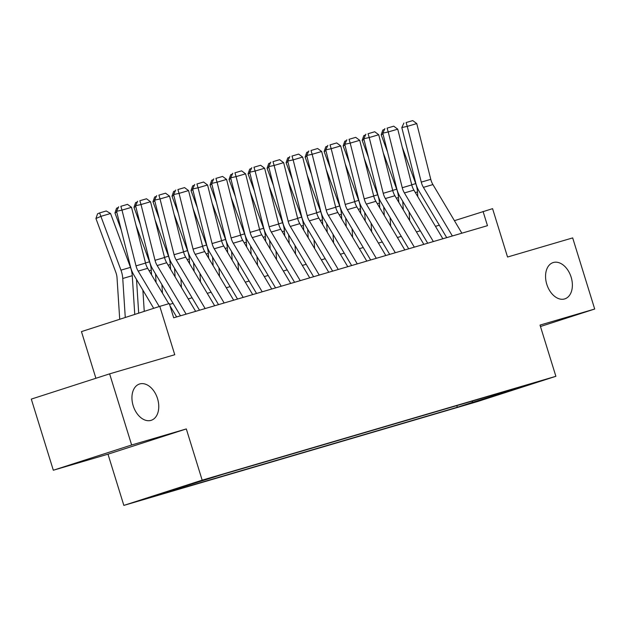 <?xml version="1.0" encoding="UTF-8"?>
<svg xmlns="http://www.w3.org/2000/svg" width="626" height="626" viewBox="0 0 626 626"><rect width="100%" height="100%" fill="white"/><g stroke="black" fill="none" stroke-linecap="round" stroke-linejoin="round"><path stroke-width="0.94" d="M546.795 284.298A19.062 12.684 -107.9 0 1 553.118 262.584A19.062 12.684 -107.9 0 1 571.139 277.154A19.062 12.684 -107.9 0 1 564.816 298.876A19.062 12.684 -107.9 0 1 546.795 284.298M133.181 405.742A19.062 12.684 -107.9 0 1 139.504 384.02A19.062 12.684 -107.9 0 1 157.525 398.59A19.062 12.684 -107.9 0 1 151.202 420.312A19.062 12.684 -107.9 0 1 133.181 405.742M535.379 382.478L519.494 387.478L535.379 382.478M123.846 505.401L477.56 401.548L555.88 376.304L202.167 480.158L123.846 505.401L107.993 454.186L186.313 428.935L131.64 444.992L53.32 470.236L107.993 454.186M53.32 470.236L31.3 399.106L109.62 373.855L174.756 354.731L159.779 306.364L81.458 331.608L95.903 378.276M540.465 326.514L594.7 309.033L572.68 237.903L507.545 257.028L492.576 208.654L454.421 220.681M131.64 444.992L109.62 373.855M159.779 306.364L169.294 303.571L173.692 317.797L487.474 225.673L483.069 211.447M196.666 482.302L216.228 476.229L196.619 482.153M503.86 391.813L504.282 392.119L519.103 387.337L222.441 474.438L154.528 495.729L175.444 489.587L160.624 494.36L457.285 407.26L472.106 402.487L472.63 400.984M504.282 392.119L525.198 385.976L472.106 402.487M186.313 428.935L202.167 480.158M594.7 309.033L540.027 325.09L555.88 376.304M439.319 225.203L435.453 226.338M420.304 230.791L416.439 231.925M401.289 236.37L397.416 237.504M382.267 241.957L378.401 243.091M363.252 247.536L359.387 248.671M344.237 253.123L340.372 254.258M325.223 258.702L321.349 259.837M306.2 264.289L302.335 265.424M287.185 269.869L283.32 271.003M268.171 275.456L264.305 276.59M249.156 281.035L245.282 282.17M230.133 286.622L226.268 287.757M211.119 292.201L207.253 293.336M192.104 297.788L188.238 298.923M173.089 303.367L169.552 304.408M175.679 488.906L175.444 489.587M456.784 405.632L457.285 407.26M493.022 396.344L492.74 395.076M159.254 306.537L138.166 271.113A14.891 11.119 73.6 0 1 136.014 265.878L122 210.117L116.561 211.306L130.576 267.067A22.34 16.675 -106.4 0 0 133.808 274.924L153.699 308.328M168.754 303.727L147.673 268.319A14.891 11.119 73.6 0 1 145.522 263.084L131.507 207.331L122 210.117L120.849 206.306L127.508 204.35L120.849 206.306M176.618 316.936L169.967 305.77M118.674 206.783L116.561 211.306M131.507 207.331L127.508 204.35M110.559 213.513L101.052 216.306L95.934 218.521L97.554 213.81L99.604 212.926L106.264 210.97L110.559 213.513L130.474 267.372A22.34 16.675 73.6 0 1 132.258 275.69L134.762 314.432M99.604 212.926L120.967 270.166A22.34 16.675 73.6 0 1 122.751 278.484L125.27 317.484M119.715 319.283L117.039 277.928A14.891 11.119 -106.4 0 0 115.849 272.38L95.934 218.521M186.133 314.15L157.181 265.534A14.891 11.119 73.6 0 1 155.029 260.299L141.014 204.538L135.576 205.727L149.591 261.48A22.34 16.675 -106.4 0 0 152.822 269.337L180.491 315.801M195.641 311.357L166.688 262.74A14.891 11.119 73.6 0 1 164.536 257.505L150.522 201.744L141.014 204.538L139.864 200.719L146.523 198.771L139.864 200.719M137.689 201.196L135.576 205.727M150.522 201.744L146.523 198.771M205.148 308.563L176.203 259.946A14.891 11.119 73.6 0 1 174.051 254.712L160.029 198.951L154.591 200.14L168.613 255.901A22.34 16.675 -106.4 0 0 171.837 263.757L199.506 310.222M214.655 305.77L185.711 257.153A14.891 11.119 73.6 0 1 183.559 251.918L169.536 196.165L160.029 198.951L158.887 195.14L165.538 193.184L158.887 195.14M156.711 195.617L154.591 200.14M169.536 196.165L165.538 193.184M224.163 302.984L195.218 254.367A14.891 11.119 73.6 0 1 193.066 249.132L179.052 193.371L173.613 194.561L187.628 250.314A22.34 16.675 -106.4 0 0 190.852 258.17L218.521 304.635M233.67 300.19L204.725 251.574A14.891 11.119 73.6 0 1 202.574 246.339L188.559 190.578L179.052 193.371L177.901 189.553L184.553 187.604L177.901 189.553M175.726 190.03L173.613 194.561M188.559 190.578L184.553 187.604M243.178 297.397L214.233 248.78A14.891 11.119 73.6 0 1 212.081 243.545L198.066 187.784L192.628 188.974L206.643 244.735A22.34 16.675 -106.4 0 0 209.874 252.583L237.536 299.056M252.685 294.603L223.74 245.987A14.891 11.119 73.6 0 1 221.588 240.752L207.574 184.999L198.066 187.784L196.916 183.974L203.575 182.017L196.916 183.974M194.741 184.451L192.628 188.974M207.574 184.999L203.575 182.017M136.069 225.485L149.497 261.785A22.34 16.675 73.6 0 1 151.273 270.111L151.586 274.884M142.885 290.167L144.254 311.372M116.772 212.151L114.949 212.942L116.569 208.231L118.361 207.456M121.256 229.992L114.949 212.942M138.69 313.164L136.515 279.47M155.091 219.906L168.511 256.206A22.34 16.675 73.6 0 1 170.288 264.524L170.601 269.305M172.768 302.843L172.807 303.454M161.899 284.58L162.455 293.14M135.787 206.564L133.972 207.355L135.592 202.644L137.376 201.877M140.271 224.405L133.972 207.355M156.085 282.443L155.53 273.883M174.106 214.319L187.526 250.619A22.34 16.675 73.6 0 1 189.31 258.945L189.615 263.718M191.783 297.256L191.822 297.866M180.914 279L181.47 287.561M154.802 200.985L152.987 201.775L154.606 197.065L156.39 196.29M159.294 218.826L152.987 201.775M175.1 276.864L174.544 268.304M193.121 208.74L206.541 245.04A22.34 16.675 73.6 0 1 208.325 253.358L208.63 258.139M210.805 291.677L210.845 292.287M199.929 273.413L200.484 281.974M173.825 195.398L172.001 196.188L173.621 191.478L175.405 190.711M178.308 213.239L172.001 196.188M194.115 271.277L193.567 262.717M262.2 291.818L233.248 243.201A14.891 11.119 73.6 0 1 231.096 237.958L217.081 182.205L211.643 183.395L225.657 239.148A22.34 16.675 -106.4 0 0 228.889 247.004L256.558 293.469M271.707 289.024L242.755 240.407A14.891 11.119 73.6 0 1 240.603 235.173L226.589 179.412L217.081 182.205L215.931 178.387L222.59 176.438L215.931 178.387M213.756 178.864L211.643 183.395M226.589 179.412L222.59 176.438M212.136 203.153L225.563 239.453A22.34 16.675 73.6 0 1 227.34 247.779L227.653 252.552M229.82 286.09L229.859 286.7M218.951 267.834L219.507 276.395M192.839 189.819L191.016 190.601L192.644 185.899L194.428 185.124M197.323 207.66L191.016 190.601M213.137 265.698L212.582 257.137M281.215 286.231L252.27 237.614A14.891 11.119 73.6 0 1 250.118 232.379L236.096 176.618L230.658 177.807L244.68 233.568A22.34 16.675 -106.4 0 0 247.904 241.417L275.573 287.89M290.722 283.437L261.778 234.82A14.891 11.119 73.6 0 1 259.626 229.585L245.603 173.832L236.096 176.618L234.953 172.807L241.605 170.851L234.953 172.807M232.778 173.277L230.658 177.807M245.603 173.832L241.605 170.851M231.158 197.573L244.578 233.874A22.34 16.675 73.6 0 1 246.354 242.192L246.667 246.973M248.835 280.511L248.874 281.121M237.966 262.247L238.522 270.808M211.854 184.232L210.039 185.022L211.658 180.311L213.443 179.545M216.338 202.073L210.039 185.022M232.152 260.111L231.597 251.55M300.23 280.651L271.285 232.035A14.891 11.119 73.6 0 1 269.133 226.792L255.118 171.039L249.68 172.228L263.695 227.981A22.34 16.675 -106.4 0 0 266.919 235.838L294.588 282.303M309.737 277.858L280.792 229.241A14.891 11.119 73.6 0 1 278.64 224.006L264.626 168.245L255.118 171.039L253.968 167.22L260.619 165.264L253.968 167.22M251.793 167.698L249.68 172.228M264.626 168.245L260.619 165.264M250.173 191.986L263.593 228.287A22.34 16.675 73.6 0 1 265.377 236.612L265.682 241.386M267.85 274.924L267.897 275.534M256.981 256.668L257.536 265.228M230.877 178.653L229.053 179.435L230.673 174.732L232.457 173.958M235.36 196.494L229.053 179.435M251.167 254.532L250.611 245.971M319.244 275.064L290.3 226.448A14.891 11.119 73.6 0 1 288.148 221.213L274.133 165.452L268.695 166.641L282.709 222.402A22.34 16.675 -106.4 0 0 285.941 230.251L313.603 276.723M328.752 272.271L299.807 223.654A14.891 11.119 73.6 0 1 297.655 218.419L283.641 162.666L274.133 165.452L272.983 161.641L279.642 159.685L272.983 161.641M270.808 162.111L268.695 166.641M283.641 162.666L279.642 159.685M269.188 186.407L282.608 222.707A22.34 16.675 73.6 0 1 284.392 231.025L284.697 235.799M286.872 269.337L286.911 269.955M275.996 251.081L276.551 259.641M249.891 173.066L248.068 173.856L249.688 169.145L251.48 168.371M254.375 190.907L248.068 173.856M270.182 248.945L269.634 240.384M338.267 269.485L309.314 220.861A14.891 11.119 73.6 0 1 307.163 215.626L293.148 159.873L287.71 161.062L301.732 216.815A22.34 16.675 -106.4 0 0 304.956 224.671L332.625 271.136M347.774 266.692L318.822 218.075A14.891 11.119 73.6 0 1 316.67 212.84L302.655 157.079L293.148 159.873L291.998 156.054L298.657 154.098L291.998 156.054M289.822 156.531L287.71 161.062M302.655 157.079L298.657 154.098M288.203 180.82L301.63 217.12A22.34 16.675 73.6 0 1 303.407 225.446L303.72 230.219M305.887 263.757L305.926 264.368M295.018 245.502L295.574 254.062M268.906 167.486L267.083 168.269L268.71 163.566L270.495 162.791M273.39 185.327L267.083 168.269M289.204 243.365L288.649 234.805M357.282 263.898L328.337 215.281A14.891 11.119 73.6 0 1 326.185 210.046L312.163 154.286L306.732 155.475L320.747 211.236A22.34 16.675 -106.4 0 0 323.971 219.084L351.64 265.557M366.789 261.105L337.844 212.488A14.891 11.119 73.6 0 1 335.692 207.253L321.67 151.5L312.163 154.286L311.02 150.475L317.672 148.519L311.02 150.475M308.845 150.944L306.732 155.475M321.67 151.5L317.672 148.519M307.225 175.241L320.645 211.541A22.34 16.675 73.6 0 1 322.421 219.859L322.734 224.632M324.902 258.17L324.941 258.788M314.033 239.915L314.588 248.475M287.921 161.899L286.105 162.69L287.725 157.979L289.509 157.204M292.405 179.74L286.105 162.69M308.219 237.778L307.663 229.218M376.296 258.311L347.352 209.694A14.891 11.119 73.6 0 1 345.2 204.459L331.185 148.706L325.747 149.896L339.761 205.649A22.34 16.675 -106.4 0 0 342.993 213.505L370.655 259.97M385.804 255.525L356.859 206.909A14.891 11.119 73.6 0 1 354.707 201.674L340.693 145.913L331.185 148.706L330.035 144.888L336.686 142.931L330.035 144.888M327.86 145.365L325.747 149.896M340.693 145.913L336.686 142.931M326.24 169.654L339.66 205.954A22.34 16.675 73.6 0 1 341.444 214.28L341.749 219.053M343.917 252.591L343.964 253.201M333.048 234.335L333.603 242.896M306.943 156.32L305.12 157.103L306.74 152.4L308.524 151.625M311.427 174.161L305.12 157.103M327.234 232.199L326.678 223.638M395.311 252.732L366.366 204.115A14.891 11.119 73.6 0 1 364.215 198.88L350.2 143.119L344.762 144.309L358.776 200.07A22.34 16.675 -106.4 0 0 362.008 207.918L389.669 254.391M404.826 249.938L375.874 201.322A14.891 11.119 73.6 0 1 373.722 196.087L359.707 140.326L350.2 143.119L349.05 139.308L355.709 137.352L349.05 139.308M346.874 139.778L344.762 144.309M359.707 140.326L355.709 137.352M345.255 164.075L358.682 200.375A22.34 16.675 73.6 0 1 360.459 208.693L360.764 213.466M362.939 247.004L362.978 247.622M352.07 228.748L352.618 237.309M325.958 150.733L324.135 151.523L325.755 146.813L327.547 146.038M330.442 168.574L324.135 151.523M346.248 226.612L345.701 218.051M414.334 247.145L385.381 198.528A14.891 11.119 73.6 0 1 383.229 193.293L369.215 137.54L363.776 138.729L377.799 194.483A22.34 16.675 -106.4 0 0 381.023 202.339L408.692 248.804M423.841 244.359L394.889 195.742A14.891 11.119 73.6 0 1 392.745 190.507L378.722 134.746L369.215 137.54L368.065 133.721L374.724 131.765L368.065 133.721M365.889 134.199L363.776 138.729M378.722 134.746L374.724 131.765M364.269 158.488L377.697 194.788A22.34 16.675 73.6 0 1 379.473 203.106L379.786 207.887M381.954 241.425L381.993 242.035M371.085 223.169L371.641 231.73M344.973 145.154L343.15 145.936L344.777 141.233L346.561 140.459M349.457 162.995L343.15 145.936M365.271 221.033L364.715 212.472M433.348 241.566L404.404 192.949A14.891 11.119 73.6 0 1 402.252 187.714L388.23 131.953L382.799 133.142L396.814 188.903A22.34 16.675 -106.4 0 0 400.037 196.752L427.707 243.224M442.856 238.772L413.911 190.155A14.891 11.119 73.6 0 1 411.759 184.92L397.745 129.159L388.23 131.953L387.087 128.142L393.738 126.186L387.087 128.142M384.912 128.612L382.799 133.142M397.745 129.159L393.738 126.186M383.292 152.908L396.712 189.209A22.34 16.675 73.6 0 1 398.488 197.526L398.801 202.3M400.969 235.838L401.008 236.448M390.1 217.582L390.655 226.142M363.988 139.567L362.172 140.357L363.792 135.646L365.576 134.872M368.471 157.408L362.172 140.357M384.286 215.446L383.73 206.885M452.363 235.979L423.419 187.362A14.891 11.119 73.6 0 1 421.267 182.127L407.252 126.374L401.814 127.555L415.828 183.316A22.34 16.675 -106.4 0 0 419.06 191.173L446.721 237.637M461.871 233.193L432.926 184.576A14.891 11.119 73.6 0 1 430.774 179.333L416.76 123.58L407.252 126.374L406.102 122.555L412.753 120.599L406.102 122.555M403.927 123.032L401.814 127.555M416.76 123.58L412.753 120.599M402.307 147.321L415.727 183.621A22.34 16.675 73.6 0 1 417.511 191.939L417.816 196.72M419.991 230.258L420.03 230.869M409.114 212.003L409.67 220.563M383.01 133.987L381.187 134.77L382.807 130.067L384.591 129.292M387.494 151.821L381.187 134.77M403.3 209.866L402.745 201.306M138.166 271.113L147.673 268.319M136.014 265.878L145.522 263.084M130.474 267.372L120.967 270.166M132.258 275.69L122.751 278.484M157.181 265.534L166.688 262.74M155.029 260.299L164.536 257.505M176.203 259.946L185.711 257.153M174.051 254.712L183.559 251.918M195.218 254.367L204.725 251.574M193.066 249.132L202.574 246.339M214.233 248.78L223.74 245.987M212.081 243.545L221.588 240.752M149.497 261.785L145.49 262.967M151.273 270.111L149.113 270.745M168.511 256.206L164.505 257.38M170.288 264.524L168.136 265.158M187.526 250.619L183.528 251.801M189.31 258.945L187.151 259.579M206.541 245.04L202.542 246.214M208.325 253.358L206.165 253.992M233.248 243.201L242.755 240.407M231.096 237.958L240.603 235.173M225.563 239.453L221.557 240.634M227.34 247.779L225.18 248.412M252.27 237.614L261.778 234.82M250.118 232.379L259.626 229.585M244.578 233.874L240.572 235.047M246.354 242.192L244.203 242.825M271.285 232.035L280.792 229.241M269.133 226.792L278.64 224.006M263.593 228.287L259.594 229.46M265.377 236.612L263.217 237.246M290.3 226.448L299.807 223.654M288.148 221.213L297.655 218.419M282.608 222.707L278.609 223.881M284.392 231.025L282.232 231.659M309.314 220.861L318.822 218.075M307.163 215.626L316.67 212.84M301.63 217.12L297.624 218.294M303.407 225.446L301.247 226.08M328.337 215.281L337.844 212.488M326.185 210.046L335.692 207.253M320.645 211.541L316.646 212.715M322.421 219.859L320.269 220.493M347.352 209.694L356.859 206.909M345.2 204.459L354.707 201.674M339.66 205.954L335.661 207.128M341.444 214.28L339.284 214.906M366.366 204.115L375.874 201.322M364.215 198.88L373.722 196.087M358.682 200.375L354.676 201.549M360.459 208.693L358.299 209.327M385.381 198.528L394.889 195.742M383.229 193.293L392.745 190.507M377.697 194.788L373.691 195.961M379.473 203.106L377.314 203.74M404.404 192.949L413.911 190.155M402.252 187.714L411.759 184.92M396.712 189.209L392.713 190.382M398.488 197.526L396.336 198.16M423.419 187.362L432.926 184.576M421.267 182.127L430.774 179.333M415.727 183.621L411.728 184.795M417.511 191.939L415.351 192.573"/></g></svg>
